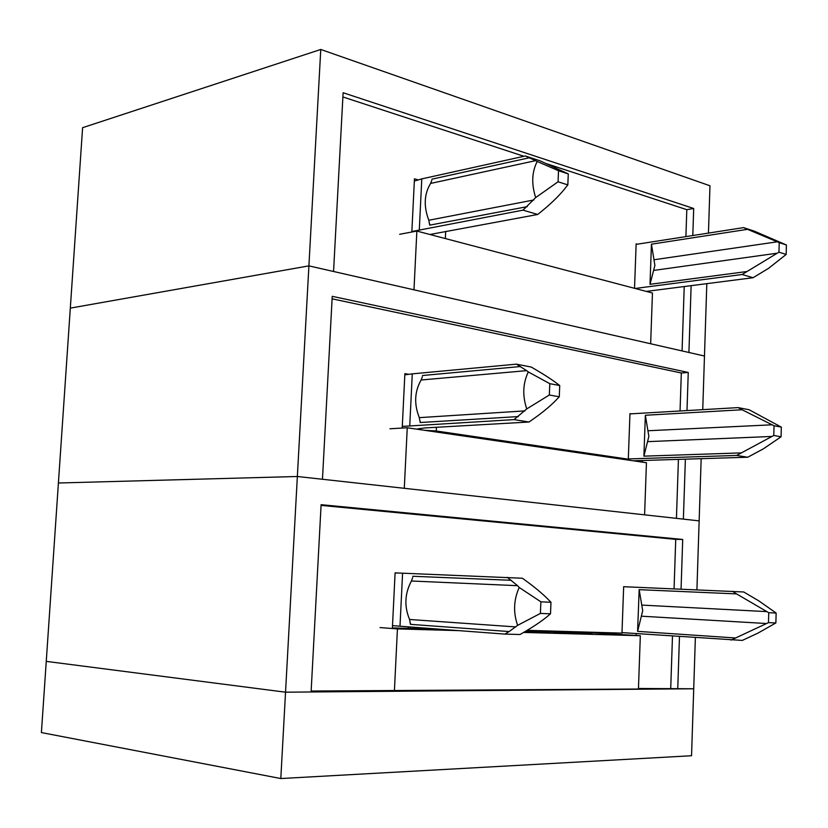 <?xml version="1.0" encoding="UTF-8"?>
<svg xmlns="http://www.w3.org/2000/svg" width="828" height="828" viewBox="0 0 828 828"><rect width="100%" height="100%" fill="white"/><g stroke="black" fill="none" stroke-linecap="round" stroke-linejoin="round"><path stroke-width="1.24" d="M527.157 630.336L621.973 633.12L623.66 586.679L624.871 586.752M392.368 628.514L395.101 572.831L398.775 573.048M321.067 505.39L675.731 539.359L682.707 539.452L321.109 504.687L311.1 691.97L285.536 692.187L46.254 661.375L41.4 732.573L280.806 778.537L691.546 755.736L693.719 688.772L638.46 688.472M311.152 691.038L638.44 689.031L640.323 635.707L573.556 631.702M696.917 589.784L699.142 520.864L297.356 476.493L58.405 483.003L82.603 127.688L320.767 49.463L709.979 185.782L708.447 233.092M280.806 778.537L285.536 692.187L693.719 688.772L695.365 637.663M682.707 539.452L681.061 589.122M679.477 636.577L677.739 688.906M285.536 692.187L297.356 476.493L58.405 483.003L46.254 661.375L285.536 692.187M389.978 428.769L407.252 427.776L404.292 488.303M407.252 427.776L646.44 462.728L644.598 514.84M675.731 539.359L674.064 588.822M672.481 636.09L670.732 688.213M636.256 633.596L636.194 635.418M776.146 613.062L768.746 612.71L768.467 622.635L775.867 622.935L776.146 613.062L758.893 600.931L743.72 591.979L623.66 586.7M775.867 622.935L757.972 633.11L742.281 640.417L621.994 632.613M768.467 622.635L731.02 640.116M735.202 637.953L637.601 631.36L639.164 589.671L642.714 610.691L637.601 631.36M732.501 591.285L736.527 593.893L639.081 589.671M736.527 593.893L768.746 612.71M550.506 613.827L550.972 602.308L540.87 601.821L540.394 613.424L550.506 613.827L549.223 614.894C543.168 620.141 534.888 625.833 524.372 631.981L520.067 634.507L504.832 634.093L392.513 625.647M399.996 626.258L402.584 573.193L395.101 572.924M402.584 573.193L522.427 578.244L526.494 581.225C536.42 588.501 544.182 595.125 549.782 601.087L550.972 602.308M507.264 577.302L517.562 585.686L411.433 580.997C404.737 593.531 404.116 606.365 409.581 619.489L410.419 624.343L509.148 631.557L504.832 634.093M411.433 580.997L412.675 577.54M410.481 623.06L410.419 624.343M511.331 580.304L412.737 576.267M509.148 631.557L517.624 625.337L540.394 613.424M540.87 601.821L519.218 587.476C513.65 599.845 513.122 612.472 517.624 625.337M519.218 587.476L517.562 585.686M410.543 627.044L410.481 628.442M558.89 631.267L591.989 633.606L565.669 632.861L532.528 630.501M526.525 630.719L550.216 632.416L524.869 631.702M440.713 629.301L392.4 627.924M380.073 627.572L397.43 628.907L394.397 691.038M397.43 628.907L458.143 630.605M523.606 632.437L640.323 635.707M411.837 232.006L414.455 178.807L418.005 179.842M634.527 288.31L636.142 243.846L637.312 244.188M702.744 409.663L704.473 356.03L688.917 352.49L691.132 285.65M546.459 163.675L686.805 209.681L693.698 208.501L343.113 92.736L333.56 271.491L308.906 265.871L70.318 308.119L308.906 265.871L320.767 49.463M332.1 298.825L681.32 372.993L688.254 372.445L332.235 296.32L322.465 479.267L297.356 476.493L308.906 265.871L704.473 356.03L706.812 283.642M693.698 208.501L692.798 235.535M686.805 209.681L685.905 236.611M684.228 286.54L682.065 350.927M648.448 291.125L648.417 291.963M342.885 96.948L523.927 156.295M786.414 244.984L779.231 242.635L778.962 252.157L786.155 254.455L786.414 244.984L754.453 231.198L743.544 227.617L636.121 244.374M646.275 291.404L753.066 277.722L742.116 274.503L635.159 288.475M753.066 277.722L768.508 268.386L786.155 254.455M778.962 252.157L742.116 274.503M650.011 284.314L651.439 244.198L654.896 265.415L650.011 284.314L746.245 271.615M743.544 227.617L747.518 229.325L651.367 244.208M747.518 229.325L779.231 242.635M558.527 170.734L558.072 181.787L567.832 184.892L568.277 173.911L558.527 170.734L537.196 161.491C531.824 171.965 531.317 184.002 535.675 197.592L523.006 210.146L537.724 214.473L429.908 234.5M523.006 210.146L411.868 231.519M419.31 229.656L421.783 178.889L414.342 181.073M421.783 178.889L525.325 155.985L539.98 160.787L568.277 173.911M525.325 155.985L535.53 160.663L430.591 183.433C424.122 194.021 423.532 206.286 428.811 220.248L429.701 225.154L527.27 206.648M429.691 223.912L429.701 225.154M430.591 183.433L431.792 180.369M537.724 214.473L541.978 211.005C552.338 202.549 560.535 194.373 566.559 186.486L567.832 184.892M537.196 161.491L535.53 160.663M535.675 197.592L558.072 181.787M623.246 459.333L628.307 459.178L436.263 430.995L424.588 430.301M402.211 428.066L404.882 373.635L408.494 374.277M628.307 459.178L629.963 413.617L631.153 413.834M701.161 458.681L699.142 520.864L683.379 519.125L685.377 459.167M688.254 372.445L686.992 410.574M399.655 234.293L416.857 231.064L413.979 289.821M416.857 231.064L652.454 293.019L650.653 343.765M681.32 372.993L680.047 410.978M678.422 459.385L676.435 518.359M642.424 460.503L642.362 462.127M781.332 427.124L774.045 425.758L773.766 435.476L781.063 436.791L781.332 427.124L749.143 409.767L738.079 407.604L629.953 413.896M633.203 460.792L747.725 457.232L736.62 455.452L628.317 458.94M747.725 457.232L763.292 448.89L781.063 436.791M773.766 435.476L736.62 455.452M643.905 456.156L645.354 415.263L648.862 436.387L643.905 456.156L740.781 452.916M738.079 407.604L742.074 409.756L645.354 415.263M742.074 409.756L774.045 425.758M549.802 383.674L549.337 394.997L559.273 396.788L559.728 385.537L549.802 383.674L528.316 371.938C522.851 383.343 522.323 395.66 526.753 408.908L514.022 419.61L528.999 422.021L424.681 427.952L416.505 429.121M514.022 419.61L402.294 426.41M409.756 425.758L412.282 373.863L404.83 374.846M412.282 373.863L516.403 364.154L531.307 367.073L535.354 369.443C545.217 375.229 552.938 380.3 558.538 384.637L559.728 385.537M516.403 364.154L526.649 370.644L421.121 380C414.538 391.541 413.928 404.085 419.31 417.643L420.21 422.528L518.318 416.577M420.2 421.255L420.21 422.528M421.121 380L422.342 376.75M528.999 422.021L533.284 419.02C543.717 411.682 551.955 404.716 557.989 398.123L559.273 396.788M528.316 371.938L526.649 370.644M526.753 408.908L549.337 394.997M766.707 611.613L641.762 605.092M766.376 623.515L641.369 616.187M408.928 626.92L407.811 628.359M515.813 626.91L409.581 619.489M445.681 231.385L445.35 238.557M777.223 241.817L653.975 259.764M776.902 253.233L653.602 270.435M431.916 179.169L529.351 157.775M533.863 199.962L428.811 220.248M436.439 427.289L436.263 430.995M772.017 424.805L647.931 430.757M771.686 436.459L647.548 441.645M422.466 375.508L520.45 366.535M524.952 410.885L419.31 417.643M420.075 428.355L420.013 429.639"/></g></svg>
